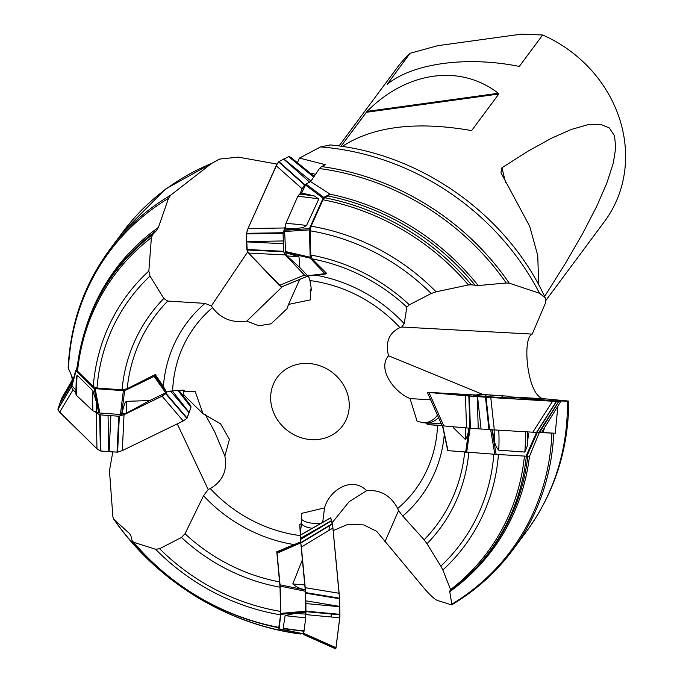 <?xml version="1.0" encoding="UTF-8"?>
<svg xmlns="http://www.w3.org/2000/svg" width="683" height="683" viewBox="0 0 683 683"><rect width="100%" height="100%" fill="white"/><g stroke="black" fill="none" stroke-linecap="round" stroke-linejoin="round"><path stroke-width="1.02" d="M299.649 267.343L299.052 256.936L285.596 252.522L286.945 255.988L299.649 267.343L307.632 275.753L326.705 273.431L312.14 258.908L310.782 255.032L310.159 230.803L311.089 226.21L322.965 199.786L324.673 197.754L328.088 195.978L330.06 194.126L310.62 181.635L319.431 168.556L321.556 166.567L325.458 164.714L299.444 158.072L297.37 162.691M285.596 252.522L284.64 231.511L285.895 223.503L297.745 196.371L299.453 194.237L301.655 192.956L305.958 184.051L310.62 181.635M299.735 279.432L288.516 304.413L310.68 299.803L310.219 290.651L311.576 290.403L309.954 280.559L308.366 275.855M308.332 275.872L307.632 275.753M149.816 400.528L126.21 401.348L125.04 402.85L123.307 407.811L121.898 414.12L126.645 413.027L149.816 400.528L165.662 392.819L154.119 376.384L155.272 374.557L127.183 388.729L122.026 389.797L97.012 388.029L93.247 386.561L77.538 371.159L76.957 369.588M121.898 414.12L120.404 414.479L99.838 413.027L92.914 410.867L76.487 395.414L75.822 393.971L76.308 377.059L77.17 375.155A232.314 209.681 -143.4 0 0 76.487 395.414M75.813 390.07L71.613 385.417L75.83 370.16M73.499 380.124L68.163 367.949M183.326 390.283A20.336 6.804 -116 0 0 184.026 395.115L203.005 413.727L195.287 391.726L184.53 391.402L184.077 390.053L172.645 390.813L166.439 392.042L165.662 392.819M302.381 559.804L292.802 583.905C296.012 586.936 300.153 588.874 305.233 589.711L300.768 542.831L277.076 553.23L276.777 551.762L280.047 587.201L280.602 614.854L278.749 627.523M305.233 589.711L305.796 617.569L303.969 631.041M303.431 631.203L303.013 633.764M301.126 633.474L300.913 633.952L300.563 633.534M322.726 522.307L324.527 507.896L301.749 513.343L301.152 523.921L299.743 524.245L300.768 542.831M527.728 431.912L495.09 429.957M537.12 432.441L555.236 433.261L541.653 432.416M442.029 425.475L427.242 424.587L442.55 425.74M426.431 423.144L417.151 421.42L410.048 398.59C393.997 392.187 377.059 368.743 388.559 355.766C385.152 342.311 388.943 332.928 399.931 327.618L401.689 327.029L404.216 323.682L406.846 307.085A175.403 158.319 -143.4 0 0 312.14 258.908M310.782 255.032A180.107 162.563 36.6 0 1 409.365 304.789L431.204 293.511A205.848 185.802 -143.4 0 0 310.159 230.803M311.089 226.21A210.219 189.746 36.6 0 1 436.096 291.812L468.418 284.956A232.314 209.681 -143.4 0 0 322.965 199.786M324.673 197.754A233.646 210.885 36.6 0 1 471.407 284.802L478.211 285.562L506.257 282.993A250.302 225.919 -143.4 0 0 319.431 168.556M409.365 304.789L406.846 307.085M436.096 291.812L431.204 293.511M471.407 284.802L468.418 284.956M288.516 304.413L287.005 308.716L271.057 323.836L258.737 325.782L246.785 321.13C232.331 323.204 220.908 318.713 212.507 307.657L211.363 305.916L204.994 303.372L167.728 301.066A175.403 158.319 -143.4 0 0 127.183 388.729M166.439 392.042L163.382 386.458L155.272 374.557M122.026 389.797A180.107 162.563 36.6 0 1 163.826 298.505L150.004 276.094A205.848 185.802 -143.4 0 0 97.012 388.029M93.247 386.561A210.219 189.746 36.6 0 1 148.843 271.049L151.395 237.616A232.314 209.681 -143.4 0 0 77.538 371.159M77.068 369.119A233.646 210.885 36.6 0 1 102.237 291.428A233.646 210.885 36.6 0 1 152.736 234.517L156.62 230.444L158.413 227.413L168.505 198.318A250.302 225.919 -143.4 0 0 68.437 369.349M163.826 298.505L167.728 301.066M148.843 271.049L150.004 276.094M152.736 234.517L151.395 237.616M203.005 413.727L220.558 423.801L229.437 439.357L224.869 456.039C227.584 470.425 222.718 481.259 210.27 488.541L208.213 489.523L203.551 495.738L185.008 533.764A175.403 158.319 -143.4 0 0 279.714 581.933M276.939 552.334L300.631 541.935L276.777 551.762M280.047 587.201A180.107 162.563 36.6 0 1 181.465 537.444L159.626 548.722A205.848 185.802 -143.4 0 0 280.67 611.43M280.602 614.854A210.219 189.746 36.6 0 1 155.596 549.26L133.561 542.259A232.314 209.681 -143.4 0 0 279.023 627.438M133.561 542.259L132.015 540.475L130.957 535.95L129.676 533.705L114.078 519.515A250.302 225.919 -143.4 0 0 300.913 633.952M181.465 537.444L185.008 533.764M155.596 549.26L159.626 548.722M130.137 534.183L129.676 533.705A234.918 212.037 36.6 0 0 130.504 534.738M468.931 428.104C468.35 433.005 467.181 436.813 465.422 439.536L453.29 427.635M324.527 507.896C329.129 490.625 351.549 475.488 366.643 490.676C380.405 489.523 390.753 495.474 397.694 508.511L398.539 510.636L402.782 516.058L424.126 539.775A175.403 158.319 -143.4 0 0 464.653 452.308M468.803 452.462A180.107 162.563 36.6 0 1 426.995 543.728L440.817 566.139A205.848 185.802 -143.4 0 0 493.818 454.229M498.445 454.519A210.219 189.746 36.6 0 1 442.849 570.015L450.584 589.6A232.314 209.681 -143.4 0 0 524.433 456.124M526.354 456.193A233.646 210.885 36.6 0 1 475.359 568.623L450.737 590.735L449.645 591.008L451.83 604.19A250.302 225.919 -143.4 0 0 551.898 433.159M539.339 432.484L529.53 456.261L526.824 456.21L526.038 456.176L536.539 432.424M426.995 543.728L424.126 539.775M442.849 570.015L440.817 566.139M449.645 591.008L449.474 591.845A234.918 212.037 36.6 0 0 529.487 456.261M450.695 590.761L450.584 589.6M321.556 166.567A251.31 226.833 36.6 0 1 509.236 283.172L539.536 293.255A251.31 226.833 -143.4 0 0 320.592 146.922L299.444 158.072M320.592 146.922L330.359 144.958M553.725 433.244A251.31 226.833 36.6 0 1 512.796 549.917L526.234 531.826A251.31 226.833 -143.4 0 0 567.36 401.254C569.895 401.297 568.982 401.1 564.619 400.682L544.411 398.77C527.515 398.778 521.479 337.615 532.211 334.107L545.367 303.278L545.273 297.839L539.536 293.255M170.622 195.227L211.559 163.45A251.31 226.833 -143.4 0 0 122.769 232.092L109.331 250.183A251.31 226.833 36.6 0 1 170.622 195.227L168.505 198.318M72.278 380.038L71.732 376.376M277.033 164.082L238.316 157.124L219.687 159.071L211.559 163.45M113.617 518.978L112.891 516.929L109.468 470.672L112.806 451.915M515.264 397.523L510.986 397.028M568.76 401.203L553.392 400.801L514.581 397.275M285.007 230.017L295.329 228.865A205.848 185.802 -143.4 0 0 284.965 228.148M285.895 223.503A210.219 189.746 36.6 0 1 306.556 225.501L318.79 199.026A232.314 209.681 -143.4 0 0 297.745 196.371M299.453 194.237A233.646 210.885 36.6 0 1 314.411 195.995L301.655 192.956M451.506 604.873L451.83 604.19L451.506 604.873L437.444 600.468C434.533 599.23 430.153 595.235 424.305 588.473L376.64 531.297L363.766 524.937L348.057 524.271L333.167 530.589M557.909 406.103L555.236 433.261M306.556 225.501L303.363 227.422L295.329 228.865M509.236 283.172L506.257 282.993M314.411 195.995L318.79 199.026M98.668 412.481L96.465 402.304A205.848 185.802 -143.4 0 0 96.738 412.344M92.914 410.867A210.219 189.746 36.6 0 1 92.956 390.915L77.17 375.155M92.956 390.915L96.465 402.304M76.257 378.954L76.308 377.059M305.813 612.216L295.5 613.368A205.848 185.802 -143.4 0 0 305.864 614.085M305.796 617.569A210.219 189.746 36.6 0 1 285.135 615.562L283.189 628.189A232.314 209.681 -143.4 0 0 304.234 630.853M285.135 615.562L295.5 613.368M304.046 631.263L284.999 628.889L283.189 628.189M492.161 429.778L494.364 439.929A205.848 185.802 -143.4 0 0 494.091 429.957M498.778 430.196A210.219 189.746 36.6 0 1 498.735 450.148L524.809 452.069A232.314 209.681 -143.4 0 0 525.492 431.801M527.515 431.904A233.646 210.885 36.6 0 1 527.165 446.323L528.505 433.449M498.735 450.148C496.251 447.561 494.791 444.155 494.364 439.929M527.165 446.323L524.809 452.069M271.74 406.829A40.664 36.703 36.6 0 1 301.971 363.612A40.664 36.703 36.6 0 1 348.671 398.727A40.664 36.703 36.6 0 1 317.928 439.493A40.664 36.703 36.6 0 1 271.74 406.829M427.242 424.587L426.841 423.178A20.336 17.502 -84.9 0 0 430.188 423.059L428.6 422.914A20.336 17.502 -84.9 0 0 438.512 417.535M545.862 300.443L604.464 221.557A129.078 116.503 -143.4 0 0 542.669 34.987L519.473 66.2L518.406 66.251C466.241 55.938 412.814 63.314 387.141 84.368L410.056 53.291A129.078 116.503 -143.4 0 0 397.233 67.608L338.999 146M538.674 284.794L537.76 255.519L529.692 226.261L500.955 172.782L501.954 167.753L528.318 151.003L551.497 138.205L571.321 129.446L587.645 124.793L600.331 124.28L609.296 127.917L614.452 135.669L615.776 147.485L613.257 163.271L606.897 182.899L596.763 206.232L582.932 233.082L565.498 263.237L544.607 296.473M340.971 146.273L367.07 111.389C406.931 71.237 460.359 63.86 498.325 93.272L498.821 94.006L471.799 130.376L470.724 130.436C415.981 121.053 373.14 126.398 342.217 146.461M542.669 34.987L521.3 34.15L437.692 45.693L410.056 53.291M430.674 399.828L410.048 398.59M482.582 394.339L388.559 355.766M441.252 423.716L430.188 423.059M423.639 422.82A20.336 17.502 95.1 0 0 437.436 415.102M544.701 427.49A16.264 14.001 -84.9 0 1 542.524 432.501M441.227 423.665L428.6 422.914M332.134 522.734L349.081 501.749L366.643 490.676M300.179 534.183L301.271 525.517A20.336 8.35 -5.4 0 1 301.118 524.8A20.336 8.35 -5.4 0 1 301.152 523.921M301.177 518.824A20.336 8.35 174.6 0 0 321.036 523.272M301.118 523.007A20.336 8.35 -5.4 0 0 312.199 528.266L312.319 528.241M301.271 525.517L301.126 524.066M184.026 395.115L182.173 395.261M205.156 414.393L214.795 432.006L224.869 456.039M183.129 390.121A20.336 6.804 64 0 1 184.53 391.402M179.04 390.386L179.509 391.214M310.671 173.508A16.264 12.764 136.5 0 1 315.461 174.43M282.421 286.587L246.785 321.13M311.2 288.132A20.336 15.957 136.5 0 1 310.219 290.651M532.211 334.107L401.689 327.029M384.93 541.815L398.539 510.636M177.256 423.861L208.213 489.523M247.716 251.865L211.363 305.916M491.939 429.769L496.123 454.383L526.038 456.176M496.123 454.383L447.758 450.626L442.55 425.791M305.83 612.105L280.85 614.333L279.031 628.821L278.604 627.745M280.85 614.333L280.167 586.125L277.076 553.23M98.804 412.609L94.152 388.593L76.078 370.86L77.41 365.712M94.152 388.593L124.613 390.744L154.119 376.384M305.958 184.051L323.768 197.387L330.06 194.126M323.768 197.387L323.085 198.215L305.275 184.88M284.913 230.248L309.425 228.643L323.085 198.215M309.425 228.643L310.193 258.148L325.04 273.806M481.575 394.484L508.75 396.217L481.575 394.484M490.155 395.133L507.759 396.157L480.559 394.322L487.244 394.62L485.434 395.389M497.864 395.653L500.844 395.534L502.603 396.541M510.875 397.207L560.743 401.519L541.585 432.51L560.743 401.519L558.754 401.493L539.604 432.484L541.585 432.51L560.7 401.519M474.659 395.431L500.272 397.626L513.445 398.044M490.778 397.532L477.554 396.635L481.071 429.018L494.296 429.914L490.778 397.532L552.581 401.228L532.8 432.211L539.604 432.484M494.296 429.914L532.8 432.211M552.581 401.228L558.66 401.484L538.878 432.467M476.136 395.022L427.345 392.307L442.157 425.74L443.788 425.919L428.984 392.486L465.465 395.747L466.515 427.942L481.071 429.018M443.788 425.919L466.515 427.942M465.465 395.747L477.212 396.618L478.254 428.813M427.387 392.307L428.984 392.486M284.632 227.977L247.98 228.557L276.197 165.721L278.886 161.589L288.875 156.535L278.886 161.589L277.383 163.485L247.98 228.557L246.426 233.885L247.22 250.849L248.621 253.086L280.986 286.578L281.797 286.775L306.932 276.384L304.439 275.053L285.323 254.896L283.624 251.796L283.078 233.304L284.99 227.174M283.821 158.96L311.004 181.063M276.197 165.721L302.202 188.832L304.567 184.982L305.66 184.29M299.888 193.981L302.202 188.832M283.607 159.071L309.595 182.165M283.223 240.962L246.58 241.543L246.426 233.885L246.486 233.321L283.129 232.732M304.439 275.053L279.296 285.443L248.621 253.086L285.323 254.896M248.621 253.086L246.887 249.893L246.589 241.884L283.291 243.694M307.265 276.316L308.033 275.949M281.857 286.775L279.296 285.443M290.796 157.346L288.883 156.535L313.847 176.837M247.98 228.557L246.486 233.321M96.977 448.825L100.495 450.951L108.776 451.642L108.051 415.503L99.667 414.777L96.26 412.686L96.977 448.825L59.412 411.986L57.927 409.015L61.871 397.941M59.848 403.354L72.833 381.02M59.634 412.208L72.996 389.873L71.297 386.954L71.595 385.716M96.26 412.686L95.782 412.216M75.813 392.64L72.996 389.873M59.771 403.585L72.458 382.369M166.225 392.409L165.653 393.63L162.008 396.174L183.232 420.959L122.3 450.618L124.041 414.649L118.765 416.203L108.051 415.503M162.008 396.174L124.041 414.649M122.3 450.618L117.476 452.155L109.126 451.668L110.868 415.699M170.511 391.043L189.097 412.737L186.877 418.414L165.653 393.63M178.869 390.403L189.925 404.567L191.009 406.803L189.174 412.506L172.278 390.838M183.232 420.959L186.877 418.414M339.775 617.799L339.75 606.743L305.907 603.559L305.924 614.623L339.775 617.799L336.019 647.723L303.585 633.252L303.243 634.387L303.004 633.679M303.841 631.237L303.585 633.252M336.019 647.723L335.635 648.807M330.649 517.782L332.706 525.961L339.536 598.59L339.878 616.621L335.848 648.577L303.192 634.294M300.622 541.943L301.357 547.04L332.92 528.002L339.144 593.279L305.233 587.704L305.907 603.559M301.357 547.04L305.233 587.704M339.144 593.279L339.741 606.402L305.839 600.827M300.46 539.502L331.579 520.728L332.442 523.955L300.879 542.985M300.23 535.259L330.743 517.851L331.545 520.608L300.383 538.383M332.92 528.002L332.442 523.963M511.584 397.258L560.743 401.519L487.517 397.335L427.353 392.315L476.162 395.013M295.645 162.375L294.262 160.915M61.974 397.788L57.927 409.015L58.482 410.714L96.977 448.825L100.913 451.036L117.476 452.155L122.3 450.618L183.232 420.959L186.877 418.414L190.984 407.188L177.939 390.463M329.539 525.364L328.907 530.418M331.059 613.505L331.392 617.014M299.052 256.936A175.403 158.319 -143.4 0 0 286.945 255.988M315.392 275.129A145.761 131.563 36.6 0 1 404.216 323.682M475.3 285.503A233.919 211.124 -143.4 0 0 328.088 195.978M330.026 194.177A234.918 212.037 36.6 0 1 478.211 285.562M399.931 327.618A137.138 123.777 -143.4 0 0 309.954 280.559M126.432 401.305A175.403 158.319 -143.4 0 0 126.645 413.027M163.382 386.458A145.761 131.563 36.6 0 1 204.994 303.372M156.62 230.444A233.919 211.124 -143.4 0 0 103.423 289.379L102.237 291.428C88.423 315.392 79.996 341.432 76.966 369.554M85.366 329.513A234.918 212.037 36.6 0 1 158.413 227.413M212.507 307.657A137.138 123.777 -143.4 0 0 172.645 390.813M292.802 583.905A175.403 158.319 -143.4 0 0 304.917 584.853M293.63 544.505A145.761 131.563 36.6 0 1 203.551 495.738M210.27 488.541A137.138 123.777 -143.4 0 0 300.247 535.6M465.422 439.536A175.403 158.319 -143.4 0 0 465.217 427.917M444.291 434.243A145.761 131.563 36.6 0 1 402.782 516.058M527.822 456.227A233.919 211.124 -143.4 0 1 476.973 566.89L475.359 568.623A233.646 210.885 36.6 0 1 450.78 590.693M397.694 508.511A137.138 123.777 -143.4 0 0 437.547 425.347M498.821 94.006L366.208 112.311M367.07 111.389L498.325 93.272M501.954 167.753L505.633 182.848M544.411 398.77L510.79 396.951M537.333 432.45L526.824 456.21M442.738 425.816L447.997 450.652M465.661 452.231L469.059 428.156M494.842 454.297L490.659 429.684M470.083 428.232L466.685 452.308M279.031 628.821L303.115 633.704M280.081 584.827L305.258 589.95M280.867 613.394L305.847 611.165M305.335 591.247L280.167 586.125M76.078 370.86L71.843 386.177M124.613 390.744L121.676 414.231M154.879 375.641L166.43 392.076M95.193 389.003L99.838 413.027M120.404 414.479L123.341 390.992M310.193 258.148L285.485 252.403M309.16 229.906L284.64 231.511M285.161 251.438L309.869 257.184M556.295 401.433L536.514 432.416M556.551 401.45L536.77 432.433M486.04 397.233L489.557 429.616M485.459 397.199L488.977 429.573M468.828 396.02L469.878 428.224M469.349 396.055L470.399 428.258M288.542 156.595L313.702 177.051M278.562 161.871L304.567 184.982M278.886 161.589L304.9 184.7M246.426 233.885L283.078 233.304M246.913 249.987L283.624 251.796M246.836 249.491L283.539 251.293M282.13 286.706L307.188 276.35M61.82 398.044L72.936 378.928M57.935 409.288L71.297 386.954M57.961 408.904L71.314 386.569M100.392 450.917L99.667 414.777M100.913 451.036L100.196 414.888M117.596 452.137L119.346 416.169M117.024 452.172L118.765 416.203M187.125 418.047L165.892 393.263M191.009 406.803L178.237 390.437M339.946 614.837L306.095 611.652M339.946 614.341L306.095 611.157M339.511 598.171L305.6 592.596M339.536 598.743L305.625 593.168M332.382 523.648L300.819 542.678M330.692 517.757L300.221 535.139L330.674 517.774M278.809 627.788C220.635 615.887 171.877 587.141 132.536 541.551M329.804 144.898C420.54 153.205 507.162 214.718 545.23 297.788M218.773 159.438L165.397 189.131L122.769 232.092M109.331 250.183C84 284.709 70.281 323.955 68.163 367.924M113.609 518.96C156.176 580.943 227.243 624.655 300.776 634.046M451.711 604.856C475.855 590.471 496.217 572.158 512.796 549.917M568.751 401.083C568.504 449.764 554.331 493.348 526.234 531.826M219.866 423.136L220.549 423.81M214.795 432.015L214.522 431.434M442.499 425.791L447.766 450.652M278.946 628.975L303.03 633.858M75.847 370.101L71.621 385.417M308.127 275.941L325.535 273.994M514.325 398.437A56.928 56.928 0 0 0 508.75 396.217M479.568 394.245A56.928 56.928 0 0 0 473.746 395.705M442.149 425.74L427.345 392.307M307.222 276.333L282.088 286.723M290.89 157.423L314.171 176.351M72.927 378.92L61.888 397.916M335.66 648.85L303.235 634.387"/></g></svg>
